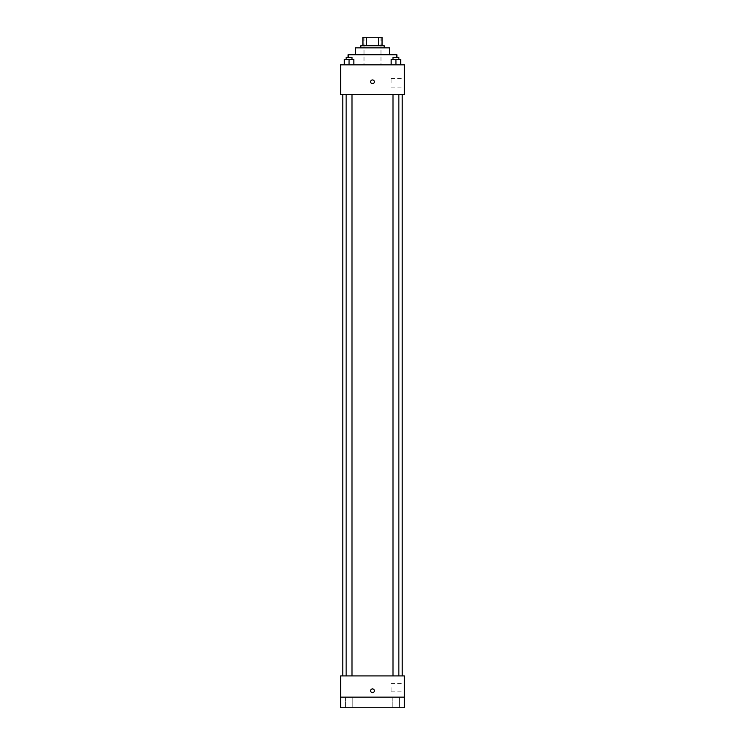<?xml version="1.0" encoding="UTF-8"?>
<svg xmlns="http://www.w3.org/2000/svg" width="745" height="745" viewBox="0 0 745 745"><rect width="100%" height="100%" fill="white"/><g stroke="black" fill="none" stroke-linecap="round" stroke-linejoin="round"><path stroke-width="0.56" stroke-dasharray="3.73 2.79" d="M372.5 64.834L348.101 64.834L372.5 64.834M372.5 37.25L364.016 37.25L372.5 37.25M378.73 45.734L378.73 37.25L382.045 37.25L382.045 45.734L366.27 45.734L382.045 45.734M378.73 37.25L362.955 37.25M366.27 45.734L362.955 45.734L366.27 45.734L366.27 37.25M384.169 45.734L360.831 45.734M360.831 47.857L384.169 47.857L360.831 47.857M389.477 47.857L355.523 47.857M355.523 54.758L389.477 54.758L355.523 54.758M396.899 54.758L348.101 54.758M348.101 64.834L348.101 57.412M344.302 64.834L353.847 64.834L344.302 64.834L353.847 64.834L344.302 64.834L353.847 64.834L349.079 64.834L349.079 59.526L344.302 59.526L352.003 59.526L344.302 59.526L344.302 64.834L349.079 64.834L344.302 64.834L344.302 59.526L344.302 64.834L353.847 64.834L349.079 64.834L349.079 59.526L353.847 59.526L346.146 59.526L353.847 59.526L353.847 64.834L353.847 59.526M391.153 64.834L400.698 64.834L391.153 64.834L400.698 64.834L391.153 64.834L400.698 64.834L395.921 64.834L395.921 59.526L391.153 59.526L398.854 59.526L391.153 59.526L391.153 64.834L395.921 64.834L391.153 64.834L391.153 59.526L391.153 64.834L400.698 64.834L395.921 64.834L395.921 59.526L400.698 59.526L392.997 59.526L400.698 59.526L400.698 64.834L400.698 59.526M404.33 64.834L340.67 64.834L340.67 94.54L404.33 94.54L404.33 64.834M340.67 81.81L340.67 79.948L340.67 81.81M372.5 94.54L342.793 94.54L372.5 94.54M395.921 94.54L398.854 94.54L395.921 94.54M349.079 94.54L346.146 94.54L349.079 94.54M404.33 82.872L404.33 78.625L404.33 82.872M372.5 79.948A1.853 1.853 0 0 0 370.889 82.732A1.853 1.853 0 0 0 374.111 82.732A1.853 1.853 0 0 0 372.5 79.948A1.853 1.853 0 0 0 370.889 82.732A1.853 1.853 0 0 0 374.111 82.732A1.853 1.853 0 0 0 372.5 79.948M372.5 83.663A1.853 1.853 0 0 1 370.889 80.879A1.853 1.853 0 0 1 374.111 80.879A1.853 1.853 0 0 1 372.5 83.663M391.069 82.872L391.069 78.625L391.069 82.872M372.5 675.92L342.793 675.92L372.5 675.92M395.921 675.92L398.854 675.92L395.921 675.92M349.079 675.92L346.146 675.92L349.079 675.92M404.33 675.92L340.67 675.92L340.67 697.143L404.33 697.143L404.33 675.92M404.33 697.143L404.33 707.75L340.67 707.75L340.67 697.143L404.33 697.143L340.67 697.143M340.67 690.773L340.67 692.636L340.67 690.773M404.33 687.588L404.33 691.835L404.33 687.588M372.5 688.92A1.853 1.853 0 0 0 370.889 691.705A1.853 1.853 0 0 0 374.111 691.705A1.853 1.853 0 0 0 372.5 688.92A1.853 1.853 0 0 0 370.889 691.705A1.853 1.853 0 0 0 374.111 691.705A1.853 1.853 0 0 0 372.5 688.92M372.5 692.636A1.853 1.853 0 0 1 370.889 689.851A1.853 1.853 0 0 1 374.111 689.851A1.853 1.853 0 0 1 372.5 692.636M391.069 687.588L391.069 691.835L391.069 687.588M352.795 697.143L345.354 697.143L352.795 697.143L345.354 697.143L352.795 697.143L352.795 707.75L345.354 707.75L352.795 707.75L345.354 707.75L352.795 707.75L352.795 697.143M399.646 697.143L392.205 697.143L399.646 697.143L392.205 697.143L399.646 697.143L399.646 707.75L392.205 707.75L399.646 707.75L392.205 707.75L399.646 707.75L399.646 697.143M392.997 59.526L392.997 57.412L398.854 57.412L392.997 57.412L398.854 57.412L398.854 59.526M395.921 64.834L395.921 59.526M346.146 59.526L346.146 57.412L352.003 57.412L346.146 57.412L352.003 57.412L352.003 59.526M349.079 64.834L349.079 59.526M364.016 37.25L364.016 64.834M380.984 37.25L380.984 64.834M396.899 64.834L396.899 57.412M391.069 87.109L404.33 87.109M391.069 78.625L404.33 78.625M352.003 675.92L352.003 94.54M346.146 675.92L346.146 94.54M398.854 675.92L398.854 94.54M392.997 675.92L392.997 94.54M391.069 691.835L404.33 691.835M391.069 683.351L404.33 683.351M345.354 697.143L345.354 707.75L345.354 697.143M392.205 697.143L392.205 707.75L392.205 697.143"/><path stroke-width="1.12" d="M366.27 45.734L366.27 37.25L362.955 37.25L362.955 45.734L362.955 37.25M366.27 37.25L382.045 37.25L382.045 45.734M378.73 45.734L378.73 37.25M360.831 47.857L360.831 45.734L384.169 45.734L384.169 47.857M355.523 54.758L355.523 47.857L389.477 47.857L389.477 54.758M348.101 57.412L348.101 54.758L396.899 54.758L396.899 57.412M340.67 64.834L404.33 64.834L404.33 94.54L340.67 94.54L340.67 64.834M372.5 83.663A1.853 1.853 0 0 1 370.889 80.879A1.853 1.853 0 0 1 374.111 80.879A1.853 1.853 0 0 1 372.5 83.663M340.67 675.92L404.33 675.92L404.33 707.75L340.67 707.75L340.67 675.92M372.5 692.636A1.853 1.853 0 0 1 370.889 689.851A1.853 1.853 0 0 1 374.111 689.851A1.853 1.853 0 0 1 372.5 692.636M340.67 697.143L404.33 697.143M391.153 64.834L391.153 59.526L400.698 59.526L400.698 64.834L400.698 59.526M395.921 64.834L395.921 59.526M398.854 59.526L398.854 57.412L392.997 57.412L392.997 59.526M344.302 64.834L344.302 59.526L353.847 59.526L353.847 64.834L353.847 59.526M349.079 64.834L349.079 59.526M352.003 59.526L352.003 57.412L346.146 57.412L346.146 59.526M402.207 675.92L402.207 94.54M342.793 675.92L342.793 94.54M392.997 94.54L392.997 675.92M398.854 94.54L398.854 675.92M352.003 675.92L352.003 94.54M346.146 675.92L346.146 94.54"/></g></svg>
